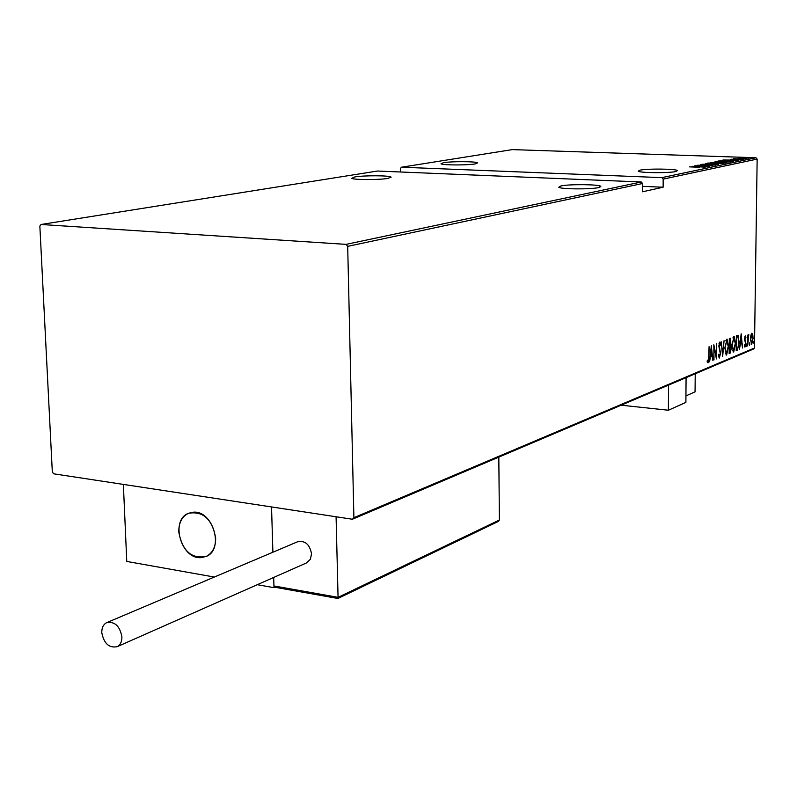 <?xml version="1.0" encoding="UTF-8"?>
<svg xmlns="http://www.w3.org/2000/svg" width="797" height="797" viewBox="0 0 797 797"><rect width="100%" height="100%" fill="white"/><g stroke="black" fill="none" stroke-linecap="round" stroke-linejoin="round"><path stroke-width="1.2" d="M675.796 171.544L677.44 170.578C676.145 168.815 647.353 168.516 639.991 170.179L638.218 171.176C639.433 172.939 668.703 173.228 675.796 171.544M475.271 163.903L477.622 162.847C476.217 161.373 451.461 161.273 443.451 162.688L440.97 163.784C442.315 165.248 467.48 165.348 475.271 163.903M598.726 187.584L600.779 186.329C598.985 184.346 569.357 184.057 560.968 185.93L558.757 187.235C560.48 189.218 590.647 189.487 598.726 187.584M388.069 178.389L390.988 177.034C389.135 175.42 363.821 175.35 354.824 176.934L351.746 178.319C353.549 179.933 379.312 179.992 388.069 178.389M749.19 157.736L750.704 157.696L749.19 157.736M744.687 158.683L746.211 158.633L744.687 158.683M741.887 159.27L743.412 159.221L741.887 159.27M722.959 159.998L738.849 160.147L731.945 160.476L735.711 160.815L722.959 159.998M720.787 162.19L715.058 161.542L730.421 161.921L720.787 162.19M713.484 163.714L707.736 163.046L723.188 163.435L713.484 163.714M715.756 165.089L700.364 164.61L715.756 165.089M692.224 166.334L708.573 166.513L702.994 166.523L701.4 166.862L705.215 167.211L692.224 166.334M699.308 167.24L689.564 166.882L699.308 167.24M709.719 166.264L694.795 165.806L708.822 165.696L697.674 165.218L712.239 165.736L698.232 165.856L709.719 166.264M718.515 164.421L702.396 164.242L715.756 164.312L705.714 163.554L718.515 164.421M725.19 163.016L710.765 162.518L723.208 162.429L726.346 162.718L725.19 163.016M733.499 161.273L718.037 161.014L728.338 160.655L733.499 161.273M730.929 159.231L741.728 159.559L730.919 159.32M744.029 159.061L733.638 158.713L744.029 159.061M738.341 158.105L748.532 158.095L738.341 158.105M755.945 157.746L512.242 149.617L401.489 167.211L661.869 177.631L755.945 157.746L757.15 159.081L663.174 179.116L661.869 177.631M353.898 517.691L754.47 348L753.255 349.156L352.394 519.245L353.898 517.691L347.691 246.353L346.077 244.37L41.046 224.485L39.85 226.099L52.323 471.993L53.668 473.807L352.394 519.245M346.077 244.37L641.256 181.985L642.581 183.499L347.691 246.353M41.046 224.485L377.439 171.036L641.256 181.985M391.018 177.582L390.988 177.034M400.453 171.993L400.393 168.496L401.489 167.211M642.571 186.349L663.124 187.225L642.551 191.778L642.581 183.499M754.47 348L757.15 159.081M663.124 187.225L663.174 179.116M750.834 335.417L751.83 333.236L752.776 334.61L753.075 338.287L751.681 344.364L750.425 339.383L750.834 335.417M747.616 345.878L747.765 335.079L748.034 336.543L748.811 334.491L747.616 345.878M745.305 335.886L745.962 337.151L745.733 338.167L745.275 337.221L744.896 338.825L745.872 343.686L744.916 347.143L744.358 345.968L744.577 344.882L745.085 345.798L745.574 343.866L744.597 339.004L745.305 335.886M737.285 350.192L736.199 350.65L736.378 335.686L737.902 335.298L739.168 342.182L737.285 350.192L736.199 350.242M729.145 353.599L729.325 338.526L730.361 338.217L731.277 348.468L730.092 353.201L729.145 353.599M722.6 356.329L721.205 341.783L722.68 353.39L724.074 340.628L722.68 356.299M713.982 359.935L713.823 344.752L716.164 355.801L716.613 343.627L716.453 358.909L714.112 347.9L713.664 359.905M708.653 357.036L709.081 346.655L708.971 357.056L708.045 362.814L707.158 361.41L707.367 360.144L708.085 361.22L708.653 357.036M711.332 345.749L712.867 360.403L712.05 355.851L710.486 356.498L709.569 361.778L711.332 345.749M719.532 358.002L718.466 355.143L718.784 354.237L719.552 356.448L720.289 353.569L718.804 345.908L719.87 341.983L720.627 344.194L720.319 345.25L719.661 343.577L719.113 345.719L720.608 353.46L719.253 357.983M724.802 347.95L727.083 339.153L728.538 346.346L726.585 355.054L724.802 347.95M731.925 345.031L734.176 336.294L735.601 343.447L733.678 352.085L731.925 345.031M741.16 333.774L742.545 348L741.798 343.577L740.333 344.174L739.457 349.285L741.16 333.774M746.52 345.3L746.889 343.945L746.799 346.406L746.52 345.3M749.26 344.155L749.628 342.8L749.539 345.26L749.26 344.155M753.673 342.312L754.042 340.967L753.952 343.417L753.673 342.312M707.905 361.22L707.517 362.426M707.218 361.041L707.846 361.101M711.462 354.526L711.591 355.811M710.187 356.209L712.05 355.851M711.9 354.346L711.342 348.697L710.665 354.854L711.9 354.346M719.004 357.644L719.442 356.448L718.645 356.379L719.392 356.428M719.392 342.361L719.701 343.567L719.024 343.507L719.661 343.577M720.089 344.145L720.627 344.194M719.163 348.847L719.801 348.907M726.565 339.273L727.243 340.867M726.764 353.4L725.947 354.874M726.286 340.678L725.748 340.757M728.229 346.466L726.734 340.717L725.111 347.811L726.306 353.529L728.229 346.466M725.918 340.648L726.734 340.717M729.783 338.336L730.162 339.741L729.305 339.681M729.853 344.653L730.62 344.912M729.803 344.842L730.311 346.127M730.092 351.656L729.285 353.131L730.092 353.201M730.112 346.127L729.235 346.067M730.032 339.781L729.554 344.782L730.739 341.694L730.281 339.751L729.305 339.711M729.743 346.247L729.464 351.925L730.969 348.588L730.391 346.157L729.225 346.197M733.668 336.434L734.326 337.998M733.848 350.451L733.041 351.905M733.389 337.818L732.871 337.888M735.302 343.567L733.838 337.858L732.234 344.892L733.409 350.58L735.302 343.567M733.031 337.789L733.838 337.858M737.295 335.328L738.201 335.497M737.394 335.427L738.002 336.972L736.667 337.101L736.518 348.986L737.952 348.02L738.869 342.302L738.002 336.982M737.653 348.379L736.478 350.122M737.494 336.842L736.368 336.842M741.22 342.292L741.33 343.537M740.044 343.896L741.798 343.577M741.658 342.112L741.16 336.623L740.503 342.59L741.658 342.112M744.956 336.384L745.962 337.151M744.757 337.181L745.275 337.221L744.757 337.171M745.175 342.013L745.773 342.062M744.846 345.798L744.567 346.715M746.53 345.001L747.108 345.051M749.27 343.856L749.847 343.905M751.581 333.425L751.979 334.541L750.724 339.273L751.511 343.069L752.786 338.416L751.989 334.551M751.999 334.551L752.776 334.61M751.641 343.059L751.113 344.125M751.262 334.511L751.81 334.561M753.683 342.023L754.261 342.072M701.33 166.503L695.084 166.434L701.32 166.952M716.921 162.977L709.041 163.216L721.454 163.534L716.921 162.977M712.996 162.409L717.689 162.498L712.996 162.409M718.854 162.668L724.802 162.678L718.854 162.668M724.174 161.472L716.354 161.701L728.697 162.01L724.174 161.472M719.821 160.994L732.304 161.074L719.821 161.074M731.815 160.147L725.748 160.087L731.815 160.566M744.069 157.806L738.769 157.955L744.069 157.806M621.192 405.195L668.394 410.236L668.553 385.09M686.078 377.658L685.888 402.365L668.394 410.236M178.767 531.928C178.717 522.712 181.985 516.496 188.57 513.258C203.165 510.877 212.201 519.136 215.668 538.025C215.678 547.031 212.53 553.168 206.214 556.445C191.459 559.135 182.314 550.966 178.767 531.928M257.301 584.699L273.989 587.668L274.955 587.23M214.343 577.048L126.763 561.437L123.366 484.407L271.528 506.942L272.903 552.231L271.528 506.942L336.085 516.765L338.067 597.342L499.4 520.023L498.812 457.119M273.989 587.668L273.68 577.456L273.939 585.954L338.067 597.342L337.868 598.477L498.364 521.437L499.4 520.023M201.063 557.651L206.214 556.445C224.624 549.462 212.929 509.911 193.133 512.222L188.57 513.258C169.881 519.863 181.058 559.544 201.063 557.651M276.489 587.459L275.104 587.289L273.939 585.954M101.787 632.669C103.949 643.587 109.089 648.26 117.209 646.666C120.417 644.873 121.981 641.575 121.901 636.783C119.769 625.894 114.658 621.202 106.579 622.706C103.301 624.499 101.707 627.817 101.787 632.669M306.417 562.971L310.392 559.265L311.537 553.865C309.744 544.301 305.042 540.286 297.44 541.83L107.167 622.457M695.223 373.773L695.064 391.845L685.938 395.89M736.368 336.952L736.916 337.001M744.707 340.688L745.325 340.737M600.779 186.896L600.779 186.329M726.834 340.688L726.187 340.638M726.306 353.529L725.489 353.46M730.201 346.117L729.514 346.057M733.937 337.828L733.29 337.779M733.409 350.58L732.602 350.501M751.9 334.541L751.182 334.481M275.104 587.289L337.878 598.467M117.209 646.666L306.955 562.732"/></g></svg>
